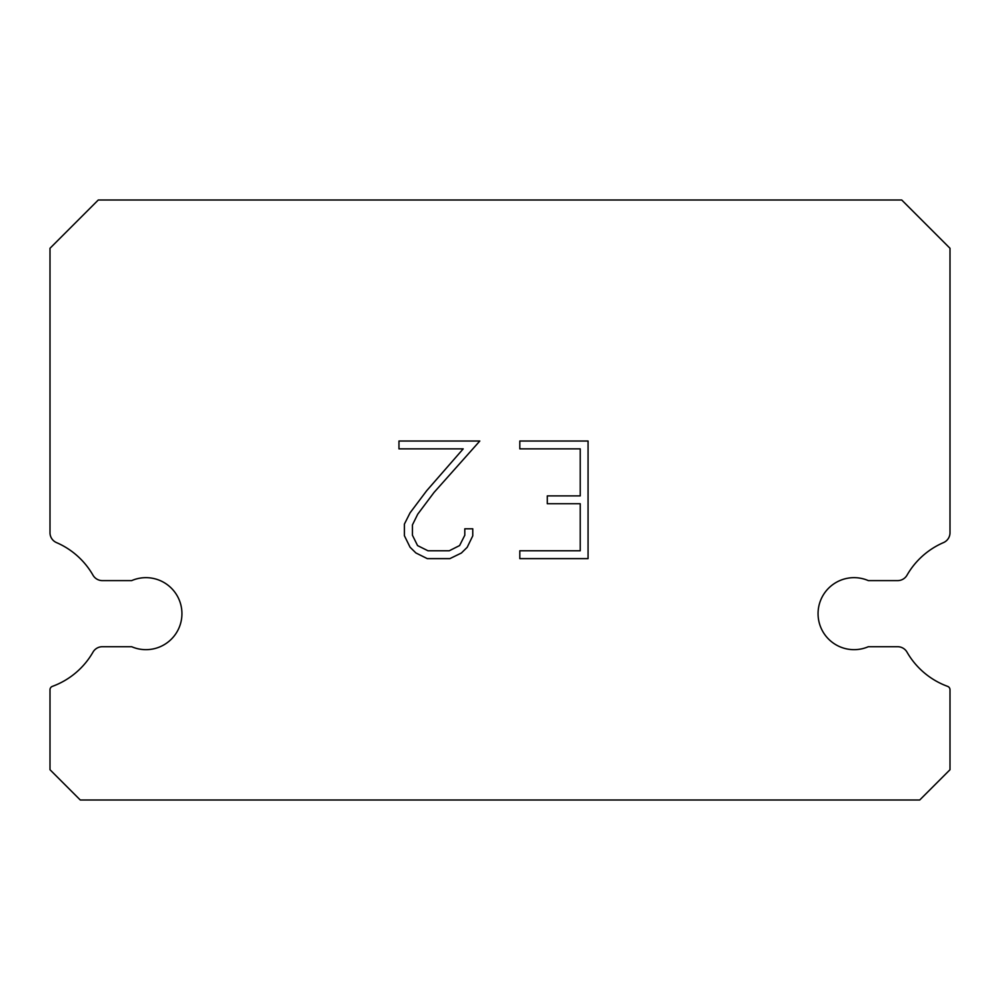 <?xml version="1.0" encoding="UTF-8"?>
<svg xmlns="http://www.w3.org/2000/svg" width="1000" height="1000" viewBox="0 0 1000 1000"><rect width="100%" height="100%" fill="white"/><g stroke="black" fill="none" stroke-linecap="round" stroke-linejoin="round"><path stroke-width="1.5" d="M839.775 580.612A36 36 0 0 1 868.337 580.612L897.638 580.612A10.8 10.8 0 0 0 907.013 575.188A77.4 77.4 0 0 1 943.5 542.6A10.8 10.8 0 0 0 950 533.263L950 248.275L901.725 200L98.275 200L50 248.275L50 533.263A10.8 10.8 0 0 0 56.5 542.6A77.4 77.4 0 0 1 92.987 575.188A10.8 10.8 0 0 0 102.362 580.612L131.662 580.612A36 36 0 0 1 178.988 599.388A36 36 0 0 1 131.662 646.712L102.362 646.712A10.8 10.8 0 0 0 92.987 652.138A77.4 77.4 0 0 1 52.362 686.375A3.6 3.6 0 0 0 50 689.75L50 769.725L80.275 800L919.725 800L950 769.725L950 689.75A3.6 3.6 0 0 0 947.638 686.375A77.4 77.4 0 0 1 907.013 652.138A10.8 10.8 0 0 0 897.638 646.712L868.337 646.712A36 36 0 0 1 821.012 627.938A36 36 0 0 1 839.775 580.612M580.225 550.775L580.225 503.738L547.3 503.738L547.3 495.9L580.225 495.9L580.225 448.862L519.812 448.862L519.812 441.025L588.062 441.025L588.062 558.625L519.812 558.625L519.812 550.775L580.225 550.775M472.762 528.8L472.762 535.85L467.175 547.337L461.362 553.038L449.875 558.625L427.287 558.625L415.887 552.95L410.062 547.212L404.4 535.725L404.4 524.087L410.062 512.837L426.675 490.725L463.2 448.862L398.963 448.862L398.963 441.025L479.812 441.025L434.025 492.45L417.725 514.188L412.438 524.913L412.438 535.237L417.562 545.588L427.975 550.775L449.263 550.775L459.6 545.562L464.8 535.237L464.8 528.8L472.762 528.8"/></g></svg>
